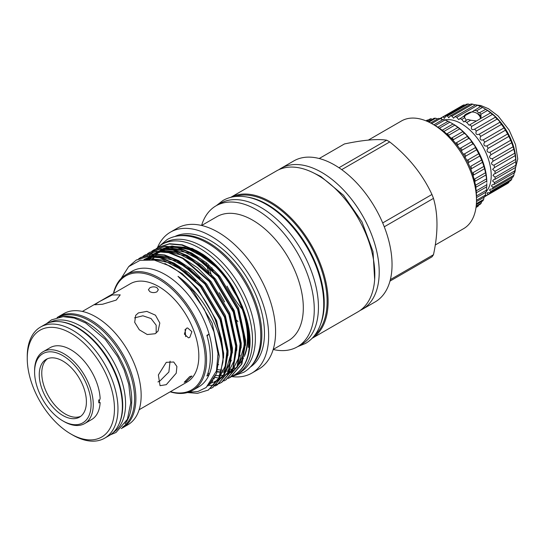 <?xml version="1.0" encoding="UTF-8"?>
<svg xmlns="http://www.w3.org/2000/svg" width="545" height="545" viewBox="0 0 545 545"><rect width="100%" height="100%" fill="white"/><g stroke="black" fill="none" stroke-linecap="round" stroke-linejoin="round"><path stroke-width="0.82" d="M464.388 117.236A8.625 8.625 0 0 1 480.588 118.19A8.393 4.844 180 0 1 480.615 118.272M463.856 116.453A8.7 5.028 180 0 1 467.61 113.401M477.018 113.401A8.7 5.028 180 0 1 478.469 114.075A8.727 5.034 180 0 1 481.01 117.182M466.159 114.586A8.393 4.844 0 0 0 464.108 116.882M441.191 119.117L441.886 117.434A45.065 26.017 60 0 1 443.351 116.834L444.339 118.401L445.844 116.18A45.065 26.017 60 0 1 447.479 115.969L448.739 117.802L450.225 115.942A45.065 26.017 60 0 1 452.003 116.112L453.542 118.204L454.932 116.705A45.065 26.017 60 0 1 456.805 117.27L458.631 119.607L463.747 116.214L466.145 119.88M463.625 116.289L473.189 111.207L480.574 106.507A45.065 26.017 60 0 1 482.489 107.44L485.568 109.218A45.065 26.017 60 0 1 487.489 110.499L490.534 112.808A45.065 26.017 60 0 1 492.401 114.409C494.342 115.772 495.316 116.698 495.33 117.202A45.065 26.017 60 0 1 497.108 119.076L497.265 119.178C498.927 120.52 499.792 121.555 499.854 122.278A45.065 26.017 60 0 1 501.495 124.383L503.989 127.912A45.065 26.017 60 0 1 505.447 130.201L507.627 133.975A45.065 26.017 60 0 1 508.873 136.379L510.685 140.303A45.065 26.017 60 0 1 511.694 142.783L513.09 146.755A45.065 26.017 60 0 1 513.826 149.235L514.78 153.165A45.065 26.017 60 0 1 515.229 155.584L515.713 159.378A45.065 26.017 60 0 1 515.863 161.681L515.863 165.237A45.065 26.017 60 0 1 515.713 167.363L494.983 179.332L493.389 179.816L492.598 181.056L494.506 182.561L515.229 170.599A45.065 26.017 60 0 1 514.78 172.499L494.056 184.462L492.06 184.918L491.474 186.049L493.102 187.296L513.826 175.333A45.065 26.017 60 0 1 513.09 176.962L492.367 188.924L490.01 189.285L489.628 190.287L490.97 191.288L511.694 179.325A45.065 26.017 60 0 1 510.685 180.633L489.962 192.603L487.291 192.794L487.114 193.679L488.15 194.436L508.873 182.466A45.065 26.017 60 0 1 507.627 183.433L486.903 195.403L485.343 195.171M479.539 112.931L479.832 112.529L478.49 112.754L476.752 110.751L473.966 110.315M463.843 116.432A8.727 5.034 180 0 1 467.671 113.36M476.964 113.36A8.727 5.034 180 0 1 478.49 114.062A8.7 5.028 180 0 1 480.997 117.264M459.851 118.469A45.065 26.017 60 0 1 461.765 119.403L463.877 121.978L464.844 121.181A45.065 26.017 60 0 1 466.765 122.462L469.15 125.248L469.804 124.778A45.065 26.017 60 0 1 471.677 126.372C470.86 129.329 471.841 130.255 474.606 129.165A45.065 26.017 60 0 1 476.385 131.038L497.108 119.076M476.385 131.038L476.207 131.331C475.438 134.084 476.405 135.051 479.13 134.24A45.065 26.017 60 0 1 480.772 136.345L501.495 124.383M480.772 136.345L480.322 137.04C479.729 139.52 480.71 140.467 483.258 139.881A45.065 26.017 60 0 1 484.723 142.163L505.447 130.201M484.723 142.163L483.987 143.206C483.579 145.42 484.553 146.333 486.903 145.937A45.065 26.017 60 0 1 488.15 148.349L508.873 136.379M488.15 148.349L487.114 149.677C486.883 151.626 487.83 152.491 489.962 152.273A45.065 26.017 60 0 1 490.97 154.746L511.694 142.783M490.97 154.746L489.628 156.299C489.553 157.989 490.466 158.799 492.367 158.724A45.065 26.017 60 0 1 493.102 161.197L513.826 149.235L514.228 149.78M515.475 156.136L515.229 155.584L494.506 167.553A45.065 26.017 60 0 0 494.056 165.135C492.387 165.087 491.529 164.345 491.474 162.914L492.844 161.334M494.506 167.553L492.598 169.345L494.983 171.341A45.065 26.017 60 0 1 495.132 173.644L515.863 161.681L515.897 162.212L515.897 161.197A42.272 24.402 60 0 0 486.011 109.422L485.132 108.918L485.793 109.327L479.832 112.529L480.888 114.307L487.489 110.499M495.132 173.644L493.961 174.087L492.973 175.442L495.132 177.2L515.863 165.237M486.181 191.711A42.272 24.402 -120 0 0 491.215 175.442A42.272 24.402 -120 0 0 475.417 135.882A42.272 24.402 -120 0 0 444.72 119.907M474.32 129.342L495.378 117.189M439.856 118.606L462.61 105.471A45.065 26.017 60 0 1 464.074 104.872L465.001 105.124M445.844 116.18L466.568 104.218A45.065 26.017 60 0 1 468.209 104.006L469.954 104.551M450.225 115.942L470.955 103.972A45.065 26.017 60 0 1 472.726 104.15L475.131 105.049M454.932 116.705L475.662 104.742A45.065 26.017 60 0 1 477.529 105.301L480.574 106.507M490.657 112.829L469.804 124.778M63.929 421.503L62.832 420.869A39.942 23.06 -120 0 0 91.076 404.56A39.942 23.06 -120 0 0 62.832 355.647A39.942 23.06 -120 0 0 34.594 371.956A39.942 23.06 -120 0 0 62.832 420.869L63.929 421.503A41.495 23.96 60 0 0 84.679 423.56A41.495 23.96 60 0 0 91.035 390.309A41.495 23.96 60 0 0 63.929 353.746A41.495 23.96 60 0 0 43.184 351.689A41.495 23.96 60 0 0 34.594 370.682L34.594 371.956M98.768 399.853A39.472 22.788 60 0 1 98.713 401.726L100.144 402.551L98.706 402.83L100.144 398.524A41.495 23.96 60 0 0 70.857 349.747A41.495 23.96 60 0 0 50.106 347.69L43.184 351.689M62.832 361.042A33.334 19.245 -120 0 0 46.162 359.387A33.334 19.245 -120 0 0 41.052 386.098A33.334 19.245 -120 0 0 62.832 415.474A33.334 19.245 -120 0 0 79.502 417.129A33.334 19.245 -120 0 0 84.611 390.418A33.334 19.245 -120 0 0 62.832 361.042M80.708 416.319A33.334 19.245 60 0 1 65.339 414.03A33.334 19.245 60 0 1 43.913 385.799A33.334 19.245 60 0 1 47.463 358.746M100.144 402.551A41.495 23.96 60 0 1 91.601 419.561L84.679 423.56M72.614 434.992L70.85 433.977A61.667 35.602 -120 0 0 70.857 433.977A61.667 35.602 -120 0 0 114.457 408.798A61.667 35.602 -120 0 0 70.857 333.274A61.667 35.602 -120 0 0 27.25 358.453A61.667 35.602 -120 0 0 70.85 433.977L72.614 434.992A64.153 37.04 60 0 0 104.688 438.166A64.153 37.04 60 0 0 114.518 386.759A64.153 37.04 60 0 0 72.614 330.229A64.153 37.04 60 0 0 40.534 327.055A64.153 37.04 60 0 0 27.25 356.423L27.25 358.453M104.688 438.166L109.082 435.632A64.153 37.04 -120 0 0 118.919 384.225A64.153 37.04 -120 0 0 77.009 327.695A64.153 37.04 -120 0 0 44.935 324.513L40.534 327.055M60.168 321.714A63.561 36.699 60 0 1 77.778 327.729A63.561 36.699 60 0 1 119.13 423.84M49.649 322.497A63.561 36.699 60 0 1 80.633 326.08A63.561 36.699 60 0 1 121.944 381.377A63.561 36.699 60 0 1 113.19 432.553M189.762 376.547L184.21 382.27L186.24 381.548L191.963 376.043L189.762 376.547M149.861 287.787L148.41 289.729L149.861 291.67C152.205 292.842 154.555 292.903 156.899 291.847L158.35 289.729L156.899 287.61C154.555 286.554 152.212 286.616 149.861 287.787M186.24 328.356L184.36 334.085L188.461 337.839L189.762 337.416L191.901 331.667L187.575 327.933L186.24 328.356M138.437 312.891L135.691 315.344L134.69 322.299L139.316 329.807L147.245 334.528L155.189 333.731L158.07 331.074L159.821 323.049L155.441 315.18L146.857 311.393L138.437 312.891M134.561 317.864L142.906 315.793L151.06 318.546L156.163 325.202L156.19 333.05M99.49 301.569L94.728 304.771L102.569 304.246L116.235 300.077L120.227 294.879L112.222 294.968L99.49 301.569M170.081 361.158L168.882 372.01L159.903 380.982L157.961 381.936M166.286 362.336L158.363 374.96L160.046 385.69L166.286 384.668L176.226 373.216L176.907 366.506L173.719 362.003L166.286 362.336M82.377 311.44L130.323 283.761A56.755 32.768 60 0 1 158.697 286.568A56.755 32.768 60 0 1 195.778 336.585A56.755 32.768 60 0 1 187.078 382.059L139.132 409.745M121.167 428.581A64.153 37.04 -120 0 0 122.598 427.825L127.877 424.78A64.153 37.04 -120 0 0 137.708 373.373A64.153 37.04 -120 0 0 95.797 316.843A64.153 37.04 -120 0 0 63.724 313.668L58.451 316.713A64.153 37.04 -120 0 0 57.075 317.578M122.598 427.825A64.153 37.04 -120 0 0 132.435 376.418A64.153 37.04 -120 0 0 90.525 319.888A64.153 37.04 -120 0 0 58.451 316.713M63.206 316.631A63.561 36.699 60 0 1 86.784 322.531A63.561 36.699 60 0 1 126.031 371.785A63.561 36.699 60 0 1 125.05 423.744M58.989 317.122A63.561 36.699 60 0 1 89.646 320.882A63.561 36.699 60 0 1 130.861 375.88A63.561 36.699 60 0 1 122.516 427.151M486.522 178.862L475.71 185.102A50.038 28.892 60 0 1 475.894 187.262L486.712 181.015A50.038 28.892 -120 0 0 486.522 178.862L485.977 174.959A50.038 28.892 -120 0 0 485.547 172.711L484.566 168.678A50.038 28.892 -120 0 0 483.899 166.389L482.516 162.308A50.038 28.892 -120 0 0 481.623 160.012L479.859 155.972A50.038 28.892 -120 0 0 478.762 153.717L476.65 149.786A50.038 28.892 -120 0 0 475.369 147.62C475.376 146.789 474.729 145.651 473.414 144.207L472.951 143.88A50.038 28.892 -120 0 0 471.507 141.836C471.534 141.114 470.757 140.031 469.177 138.594L468.829 138.362A50.038 28.892 -120 0 0 467.256 136.482L467.29 136.475M485.547 172.711L474.729 178.951A50.038 28.892 60 0 1 475.165 181.199L474.661 181.383M483.899 166.389L473.087 172.629A50.038 28.892 60 0 1 473.755 174.925L473.298 175.143M481.623 160.012L470.812 166.259A50.038 28.892 60 0 1 471.704 168.555L470.819 169.195M466.67 160.107L467.951 159.958A50.038 28.892 60 0 1 469.047 162.212L468.141 163.057M463.291 154.133L464.558 153.86A50.038 28.892 60 0 1 465.839 156.034L464.831 157.321M459.551 148.465L460.695 148.077A50.038 28.892 60 0 1 462.14 150.12L461.404 151.142M456.24 142.851L456.444 142.729A50.038 28.892 60 0 1 458.018 144.602L457.555 145.304M451.417 138.239L451.887 137.905A50.038 28.892 60 0 1 453.563 139.581L453.351 139.929M442.349 130.33A50.038 28.892 60 0 1 443.984 131.406L454.796 125.159L457.923 127.476L447.104 133.716A50.038 28.892 60 0 1 448.848 135.153L459.667 128.906A50.038 28.892 -120 0 0 457.923 127.476L458.113 127.53M454.796 125.159A50.038 28.892 -120 0 0 453.018 123.994L453.195 124.056A47.551 27.454 60 0 1 486.821 182.296L486.801 181.478M426.013 120.847L427.505 119.989A50.038 28.892 -120 0 0 426.415 120.561A50.038 28.892 -120 0 0 426.224 120.677M426.919 121.228L431.368 118.66A50.038 28.892 -120 0 0 429.923 119.042L426.463 121.038M437.615 118.912L435.619 118.217A50.038 28.892 -120 0 0 434.045 118.272L428.057 121.733M442.731 119.689L440.176 118.66A50.038 28.892 -120 0 0 438.5 118.401L430.577 122.972M442.22 130.228L453.018 123.994L449.857 122.169A50.038 28.892 -120 0 0 448.079 121.29L444.952 119.989A50.038 28.892 -120 0 0 443.214 119.41L433.834 124.825M456.444 142.729L467.256 136.482C467.303 135.903 466.404 134.894 464.558 133.457L464.374 133.334A50.038 28.892 -120 0 0 462.698 131.665L462.807 131.665M451.887 137.905L462.698 131.665C462.794 131.27 461.779 130.357 459.667 128.906M482.529 162.301L471.704 168.555M484.982 169.188L484.566 168.678L473.755 174.925M486.249 175.449L485.977 174.959L475.165 181.199M476.003 207.475L477.127 206.828A50.038 28.892 -120 0 0 478.319 205.983L478.503 205.254M476.112 206.63L480.268 204.232A50.038 28.892 -120 0 0 481.262 203.101L481.794 200.976M476.316 204.627L482.843 200.86A50.038 28.892 -120 0 0 483.619 199.463L484.089 196.997M476.473 201.568L484.805 196.765A50.038 28.892 -120 0 0 485.357 195.124L485.704 192.351M476.494 197.583L486.12 192.024A50.038 28.892 -120 0 0 486.426 190.178L486.617 187.146M476.371 192.739L486.76 186.744A50.038 28.892 -120 0 0 486.821 184.721L486.821 183.57M469.047 162.212L479.859 155.972M465.839 156.034L476.65 149.786M462.14 150.12L472.951 143.88M458.018 144.602L468.829 138.362M453.563 139.581L464.374 133.334M247.396 197.092A80.578 46.523 60 0 1 267.268 204.436A80.578 46.523 60 0 1 320.671 324.002M234.677 196.602A80.578 46.523 60 0 1 270.122 202.788A80.578 46.523 60 0 1 321.441 269.605A80.578 46.523 60 0 1 314.731 335.264M157.089 248.098A74.999 43.3 60 0 1 161.988 244.405A74.999 43.3 60 0 1 199.49 248.125A74.999 43.3 60 0 1 248.486 314.213A74.999 43.3 60 0 1 236.986 374.313A74.999 43.3 60 0 1 231.407 376.69M231.325 376.718A74.999 43.3 60 0 1 229.935 377.079M215.112 376.902A74.999 43.3 60 0 1 214.417 376.738M161.988 244.405L164.849 242.757A74.999 43.3 60 0 1 202.345 246.476A74.999 43.3 60 0 1 251.34 312.564A74.999 43.3 60 0 1 239.848 372.657L236.986 374.313M368.359 140.085L401.454 120.976A62.164 35.888 60 0 1 432.539 124.056L435.837 125.956A57.498 33.197 60 0 1 476.494 196.384L476.494 200.185A62.164 35.888 60 0 1 463.618 228.648L435.264 245.012M435.837 125.956L432.539 124.056A62.164 35.888 60 0 1 476.494 200.185M341.701 169.638L389.709 141.925A72.73 41.992 -120 0 0 388.197 141.026A72.73 41.992 -120 0 0 386.684 140.181L338.956 167.737M389.709 141.925C408.416 156.674 422.498 174.196 431.96 194.483L382.699 222.925M384.273 226.788L433.473 198.38A72.73 41.992 -120 0 0 431.96 194.483M433.473 198.38C438.146 214.417 438.146 233.199 433.473 254.719L390.37 279.599M389.975 281.104L431.96 256.865A72.73 41.992 -120 0 0 433.473 254.719M208.483 389.941L219.914 376.643L223.545 356.123L221.352 338.486L215.016 319.234A74.284 42.892 60 0 1 222.878 362.343L218.361 379.204L208.251 390.077L197.549 393.333L187.391 392.557M128.681 266.607L136.168 260.142L147.225 256.681L159.835 257.778L173.855 263.507L200.485 286.588L220.071 319.677L227.476 353.855L223.852 374.367L212.652 387.536L210.629 388.578M212.877 387.4L224.315 374.102L227.939 353.582L220.534 319.404L200.941 286.316L174.311 263.242L160.298 257.506L147.681 256.416L136.4 260.013M138.648 258.827L140.562 257.608L151.619 254.147L164.229 255.237L178.249 260.973L204.879 284.047L224.472 317.135L231.87 351.314L228.246 371.833L217.046 385.002L215.023 386.044M217.278 384.865L228.709 371.567L232.334 351.048L224.928 316.87L205.342 283.781L178.712 260.701L164.692 254.971L152.082 253.875L140.794 257.472M143.042 256.286L144.956 255.067L156.013 251.606L168.623 252.703L182.643 258.432L209.273 281.513L228.866 314.601L236.271 348.78L232.64 369.292L221.44 382.461L219.417 383.503M209.253 385.547L214.417 385.002M214.689 384.94L216.971 384.348M217.23 384.266L219.39 383.455M219.635 383.346L221.904 382.195L233.103 369.026L236.728 348.507L229.329 314.329L209.736 281.24L183.106 258.166L169.086 252.43L156.476 251.34L145.188 254.937M147.436 253.752L149.357 252.526L160.407 249.072L173.017 250.162L187.037 255.891L213.667 278.972L233.26 312.06L240.665 346.239L237.034 366.758L225.834 379.926L223.811 380.969M226.066 379.79L237.497 366.492L241.128 345.973L233.723 311.795L214.131 278.706L187.5 255.625L173.48 249.896L160.87 248.799L149.589 252.396M151.83 251.211L153.751 249.992L164.801 246.531L177.418 247.628L191.431 253.357L218.061 276.431L237.654 309.526L245.059 343.704L241.435 364.217L230.228 377.385L228.212 378.428M230.46 377.249L241.891 363.951L245.522 343.432L238.117 309.253L218.525 276.165L191.895 253.091L177.874 247.355L165.264 246.265L153.983 249.862M156.231 248.677L158.145 247.45L169.202 243.997L181.812 245.087L195.832 250.816C224.458 265.858 249.617 309.492 249.453 341.163C249.515 357.615 244.385 368.951 234.064 375.164A74.284 42.892 60 0 0 234.636 374.844L232.729 375.805M234.629 374.851L234.636 374.844A74.284 42.892 60 0 0 249.365 350.026C254.835 319.091 228.089 266.866 196.289 250.55L182.275 244.821L169.665 243.724L158.609 247.185L156.47 248.561M156.252 248.724L154.46 250.162M154.255 250.339L152.58 251.981M152.389 252.185L150.829 254.025M150.652 254.256L149.207 256.307M149.051 256.559L147.429 259.427L150.836 258.895L162.839 259.985L185.484 271.805L195.539 280.941M113.66 293.38A65.816 38 60 0 1 158.697 279.169A65.816 38 60 0 1 204.859 352.744A65.816 38 60 0 1 170.415 391.678M113.414 293.517A66.749 38.538 60 0 1 125.984 274.721A66.749 38.538 60 0 1 159.358 278.032A66.749 38.538 60 0 1 202.965 336.851A66.749 38.538 60 0 1 192.732 390.336A66.749 38.538 60 0 1 170.169 391.821M278.836 169.713A81.389 46.986 60 0 1 280.968 168.337L293.803 160.932A81.389 46.986 60 0 1 334.501 164.958A81.389 46.986 60 0 1 387.665 236.68A81.389 46.986 60 0 1 375.192 301.896L362.357 309.308A81.389 46.986 60 0 1 360.102 310.473M201.575 225.473A81.389 46.986 60 0 1 216.024 205.833A81.389 46.986 60 0 1 256.722 209.866A81.389 46.986 60 0 1 309.887 281.581A81.389 46.986 60 0 1 297.413 346.797A81.389 46.986 60 0 1 273.181 349.495M216.024 205.833L220.2 203.421A81.389 46.986 60 0 1 260.898 207.454A81.389 46.986 60 0 1 314.063 279.176A81.389 46.986 60 0 1 301.589 344.392L297.413 346.797M201.636 225.487L216.93 216.658A71.565 41.318 60 0 1 252.71 220.2A71.565 41.318 60 0 1 299.464 283.264A71.565 41.318 60 0 1 288.489 340.611L273.202 349.44M157.389 247.818A81.389 46.986 60 0 1 170.422 232.163A81.389 46.986 60 0 1 211.113 236.196A81.389 46.986 60 0 1 264.284 307.911A81.389 46.986 60 0 1 251.81 373.127A81.389 46.986 60 0 1 231.734 376.588M170.422 232.163L177.343 228.164A81.389 46.986 60 0 1 218.041 232.197A81.389 46.986 60 0 1 271.206 303.919A81.389 46.986 60 0 1 258.732 369.135L251.81 373.127M178.617 235.856A75.462 43.573 60 0 1 208.503 242.539A75.462 43.573 60 0 1 255.625 302.461A75.462 43.573 60 0 1 252.71 364.183M174.829 236.523A75.462 43.573 60 0 1 211.113 241.026A75.462 43.573 60 0 1 260.026 306.242A75.462 43.573 60 0 1 250.237 367.139M242.743 307.291L233.519 287.951C224.976 273.747 214.839 262.588 203.101 254.481L191.813 248.254M125.984 274.721L131.917 271.301A66.749 38.538 60 0 1 165.292 274.605A66.749 38.538 60 0 1 209.089 334.078A66.749 38.538 60 0 1 209.089 374.701A66.749 38.538 60 0 1 198.666 386.909L192.732 390.336M222.878 362.343C224.52 334.616 204.361 295.07 178.004 276.335L190.096 289L204.225 309.247L213.933 331.741L218.014 353.739L216.426 371.002L206.133 387.529L197.944 391.501L188.352 392.271M121.119 278.509L128.681 266.607L140.16 260.278L154.378 260.135L170.176 266.144C189.217 277.439 204.164 295.138 215.016 319.234M207.093 336.061A38.852 22.434 -120 0 1 209.089 334.078L206.889 335.345A66.749 38.538 -120 0 1 206.889 375.968L209.089 374.701A38.852 22.434 -120 0 1 208.115 372.712M230.76 197.351A81.389 46.986 60 0 1 270.565 201.875A81.389 46.986 60 0 1 323.492 272.793A81.389 46.986 60 0 1 312.128 338.281M230.692 197.372L276.574 170.878A81.389 46.986 60 0 1 317.265 174.911A81.389 46.986 60 0 1 370.437 246.626A81.389 46.986 60 0 1 357.963 311.842L312.074 338.336M280.968 168.337A81.389 46.986 60 0 1 321.666 172.37A81.389 46.986 60 0 1 374.831 244.092A81.389 46.986 60 0 1 362.357 309.308M176.846 247.11A68.472 39.533 60 0 1 199.048 253.704A68.472 39.533 60 0 1 244.596 354.877M242.559 359.257A68.472 39.533 60 0 1 237.974 365.334M234.99 367.827A68.472 39.533 60 0 1 233.287 368.911A68.472 39.533 60 0 1 233.11 369.013A68.472 39.533 60 0 0 233.723 368.658A68.472 39.533 60 0 0 234.929 367.909M232.654 369.265A68.472 39.533 60 0 1 230.712 370.191M229.425 370.689A68.472 39.533 60 0 1 229.016 370.825M228.607 370.954A68.472 39.533 60 0 1 227.176 371.356M226.066 371.601A68.472 39.533 60 0 1 225.235 371.758M224.84 371.819A68.472 39.533 60 0 1 221.542 372.106M221.154 372.112A68.472 39.533 60 0 1 220.514 372.119M219.512 372.099A68.472 39.533 60 0 1 216.202 371.799M175.933 246.912A68.472 39.533 60 0 1 199.49 253.452A68.472 39.533 60 0 1 207.543 258.882M240.338 302.925A68.472 39.533 60 0 1 244.276 356.464M243.492 358.085A68.472 39.533 60 0 1 237.872 365.6M232.667 369.231A68.472 39.533 60 0 1 230.78 370.089M229.52 370.552A68.472 39.533 60 0 1 229.07 370.695M228.662 370.818A68.472 39.533 60 0 1 227.279 371.186M226.182 371.411A68.472 39.533 60 0 1 225.303 371.561M224.908 371.615A68.472 39.533 60 0 1 223.947 371.731M222.925 371.813A68.472 39.533 60 0 1 221.611 371.86M221.222 371.867A68.472 39.533 60 0 1 220.616 371.86M219.615 371.826A68.472 39.533 60 0 1 216.29 371.492M217.762 369.605A68.472 39.533 -120 0 0 220.269 369.994M221.263 370.096A68.472 39.533 -120 0 0 221.672 370.13M222.067 370.157A68.472 39.533 -120 0 0 223.641 370.212M224.649 370.212A68.472 39.533 -120 0 0 225.371 370.184M225.759 370.164A68.472 39.533 -120 0 0 226.924 370.069M227.967 369.939A68.472 39.533 -120 0 0 229.07 369.762M229.459 369.68A68.472 39.533 -120 0 0 230.188 369.524M231.325 369.224A68.472 39.533 -120 0 0 232.879 368.727M233.294 368.57A68.472 39.533 -120 0 0 234.895 367.889M218.715 364.707A68.472 39.533 60 0 1 217.687 364.353M229.54 283.781A74.392 42.953 -120 0 0 236.666 296.126M234.384 311.066A74.392 42.953 60 0 1 232.279 308.354M212.325 269.203A74.392 42.953 60 0 1 211.903 267.731M242.191 309.144A74.392 42.953 60 0 1 227.047 286.152M171.28 247.784A68.472 39.533 60 0 1 175.422 247.171M170.646 247.805A68.472 39.533 60 0 1 174.666 247.028M245.55 316.999L248.895 338.697L248.37 347.403L248.765 334.385L247.825 326.142M214.88 377.365L217.537 377.787M319.207 158.52L344.433 143.955C363.14 139.997 377.222 138.743 386.684 140.181M237.954 321.604A81.389 46.986 60 0 1 236.762 320.297M209.103 272.97A81.389 46.986 60 0 1 206.535 264.318M206.31 263.446A81.389 46.986 60 0 1 206.078 262.479M437.86 127.189L448.079 121.29M439.406 128.204L449.857 122.169M460.695 148.077L471.507 141.836M464.558 153.86L475.369 147.62M467.951 159.958L478.762 153.717M476.221 190.839L486.821 184.721M476.487 195.914L486.426 190.178M476.494 200.24L485.357 195.124M476.385 203.639L483.619 199.463M476.18 206.037L481.262 203.101M476.023 207.311L478.319 205.983M428.867 122.114L435.619 118.217M431.681 123.572L440.176 118.66M435.148 125.65L444.952 119.989M185.068 329.453L185.709 336.674M480.697 118.142A8.393 4.844 0 0 0 480.71 117.883A8.393 4.844 0 0 0 478.469 114.586M464.844 121.181L467.882 119.43L470.662 120.213L466.765 122.462M461.765 119.403L464.803 117.652M476.752 110.751L482.489 107.44M471.677 126.372L492.401 114.409M479.13 134.24L499.854 122.278M483.258 139.881L503.989 127.912M486.903 145.937L507.627 133.975M489.962 152.273L510.685 140.303M492.367 158.724L513.09 146.755M494.056 165.135L514.78 153.165M494.983 171.341L515.713 159.378M495.132 177.2A45.065 26.017 60 0 1 494.983 179.332M494.506 182.561A45.065 26.017 60 0 1 494.056 184.462M493.102 187.296A45.065 26.017 60 0 1 492.367 188.924M490.97 191.288A45.065 26.017 60 0 1 489.962 192.603M488.15 194.436A45.065 26.017 60 0 1 486.903 195.403M484.873 196.575L505.447 184.694M443.351 116.834L464.074 104.872M447.479 115.969L468.209 104.006M452.003 116.112L472.726 104.15M456.805 117.27L477.529 105.301M515.475 167.846L515.229 170.599M514.228 172.908L513.826 175.333M512.177 177.275L511.694 179.325M509.125 181.54L508.873 182.466M480.888 114.307L481.044 116.589L480.043 118.864M476.378 120.983L470.662 120.213M178.004 276.335L193.482 291.65L212.189 323.205L219.267 355.803L216.535 373.57L207.89 386.058M164.903 263.514L182.187 273.631L197.876 289.109L216.583 320.664L223.661 353.262L223.539 358.058M173.889 263.003L188.822 272.909L202.27 286.575L220.977 318.13L228.062 350.721L227.933 355.517M144.704 259.168L150.611 256.538M151.537 256.279L155.829 255.53L171.082 257.499M178.29 260.469L193.216 270.368L206.671 284.034L225.378 315.589L232.456 348.187L232.327 352.983M231.339 360.286L223.075 376.67M222.415 377.304L217.925 380.533M217.482 380.771L216.065 381.452M214.008 382.236L213.654 382.352M212.332 382.719L211.092 382.999M182.684 257.928L197.617 267.833L211.065 281.499L229.772 313.055L236.85 345.646L236.721 350.442M230.01 371.186L227.469 374.136M212.782 380.846L212.189 380.894M147.327 259.427L150.175 256.538M150.481 256.273L153.629 254.018M154.078 253.752L159.399 251.463M160.332 251.204L164.617 250.455L179.87 252.424M187.078 255.394L202.011 265.292L215.459 278.958L234.166 310.514L241.244 343.112L241.122 347.908M240.134 355.211L231.863 371.595M219.887 377.923L219.281 378.032M214.308 378.428L213.613 378.414M149.752 259.515L150.127 258.97M150.727 258.139L151.694 256.92M152.457 256.061L153.274 255.21M158.472 251.211L163.793 248.922M164.726 248.663L169.011 247.914L184.271 249.883M191.472 252.853L206.405 262.758L219.853 276.424L238.56 307.979L245.645 340.571L245.516 345.366M195.873 250.319L203.101 254.481M146.094 259.454L150.291 258.725L172.138 263.364L195.049 280.423M223.573 329.691L226.918 351.382L225.153 366.158L219.376 377.821M143.928 259.611L151.987 256.579M153.261 256.361L154.685 256.184L176.532 260.83L199.443 277.882M227.967 327.157L231.312 348.848L229.547 363.617L223.777 375.287M210.629 383.517L210.213 383.605M232.368 324.616L235.706 346.307L233.941 361.083L228.171 372.746M212.352 381.432L211.794 381.493M146.755 259.434L149.814 256.538M150.154 256.273L153.642 254.018M154.16 253.745L160.775 251.504M162.049 251.286L163.473 251.109L185.327 255.755L208.238 272.807M236.762 322.075L240.107 343.772L238.335 358.542L232.565 370.212M219.424 378.441L219.035 378.523M213.926 379.082L213.259 379.088M149.092 259.474L150.018 258.235M151.721 256.286L154.215 254.004M154.548 253.738L158.043 251.477M158.561 251.211L165.169 248.963M166.45 248.745L167.874 248.575L189.721 253.214L212.632 270.272M241.156 319.54L244.501 341.231L242.736 356.008L236.959 367.671M151.735 259.713L152.791 257.969M156.115 253.745L156.905 252.955M160.121 250.346L162.437 248.942M162.955 248.67L169.57 246.429M170.844 246.211L172.268 246.033L194.115 250.68L217.026 267.731M159.29 246.211L167.117 239.582C171.355 237.157 176.049 235.849 181.192 235.665C189.646 235.44 198.4 237.94 207.461 243.172C227.837 254.719 247.171 280.048 255.619 305.983C259.372 317.333 261.082 328.07 260.742 338.193C260.394 347.547 258.201 355.497 254.161 362.057C251.429 366.417 247.948 369.83 243.731 372.283L234.084 375.743M216.304 205.676L222.925 200.526C227.456 197.93 232.483 196.527 237.995 196.329C247.062 196.084 256.477 198.782 266.226 204.409C288.189 216.849 309.056 244.187 318.171 272.159C322.218 284.401 324.057 295.976 323.696 306.883C323.314 316.952 320.964 325.501 316.625 332.532C313.695 337.205 309.976 340.857 305.459 343.479L297.693 346.64M207.904 264.039L208.197 265.156M208.456 266.096L211.555 275.668M219.199 292.672L224.601 301.91M474.034 104.681L480.881 105.546L488.538 108.748L498.116 115.983L509.146 130.105L515.502 144.602L517.75 158.963L514.017 173.937M110.376 434.821L116.031 432.478L127.414 419.255L130.773 402.707L128.777 384.389L124.137 369.851L117.625 356.566L105.219 339.303L85.749 323.015L74.263 318.048L63.138 316.638L51.55 319.84L46.277 323.805M312.98 172.615L320.848 176.512L343.514 195.267L361.975 221.89L373.025 251.674L374.653 279.449M208.251 390.077L208.715 389.811M212.645 387.536L213.109 387.27M217.046 385.002L217.509 384.736M221.44 382.461L221.904 382.195M225.834 379.926L226.298 379.661M230.228 377.385L230.692 377.12M136.168 260.142L136.632 259.876M140.562 257.601L141.026 257.335M144.956 255.067L145.42 254.801M149.357 252.526L149.814 252.26M153.751 249.992L154.215 249.726M158.145 247.45L158.609 247.185M218.014 353.739L218.082 355.483M209.852 384.32L209.471 384.457M145.031 259.509L153.063 256.647M154.344 256.457L167.492 257.512L189.067 268.644L199.94 278.413M227.796 326.584L231.162 353.364L225.187 372.991L224.206 374.347M223.436 375.294L218.416 379.695M217.932 379.994L214.246 381.779M212.836 382.263L210.881 382.76M212.945 380.608L212.332 380.669M147.681 259.434L150.727 256.538M151.067 256.273L154.623 253.997M155.148 253.732L161.851 251.572M163.139 251.381L176.198 252.417L199.048 264.495L208.721 273.317M214.403 378.25L213.695 378.25M149.991 259.536L152.348 256.6M152.607 256.32L155.127 254.004M155.468 253.732L159.017 251.463M159.542 251.197L166.252 249.031M167.533 248.84L180.375 249.821L202.951 261.566L213.122 270.797M240.985 318.975L244.392 345.019L238.322 365.45L237.388 366.737M236.625 367.677L231.605 372.078M231.121 372.378L227.456 374.163M227.061 374.306L223.818 375.205M223.443 375.273L220.323 375.655M219.962 375.675L214.941 375.498M152.641 259.836L154.535 256.79M154.746 256.497L156.742 254.059M157.001 253.779L159.522 251.463M159.862 251.197L163.411 248.922M163.943 248.656L170.646 246.497M171.927 246.306L184.891 247.314L207.611 259.236L217.516 268.249M245.386 316.447L246.027 318.784L248.663 344.324M425.958 120.827L426.415 120.561"/></g></svg>
